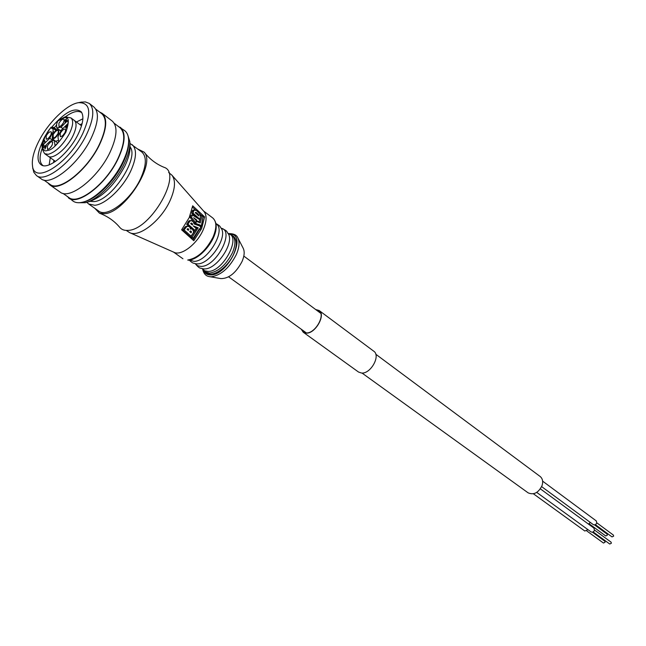 <?xml version="1.0" encoding="UTF-8"?>
<svg xmlns="http://www.w3.org/2000/svg" width="646" height="646" viewBox="0 0 646 646"><rect width="100%" height="100%" fill="white"/><g stroke="black" fill="none" stroke-linecap="round" stroke-linejoin="round"><path stroke-width="0.97" d="M594.538 530.059L611.1 542.172L611.366 543.238L609.751 544.021L593.165 531.933M596.872 522.872L613.377 535.082L613.643 536.14L612.02 536.915L595.491 524.738M592.463 532.207L604.809 541.195L605.068 542.26L603.469 543.036L586.843 530.98M594.708 525.02L607.087 534.129L607.345 535.187L605.738 535.962L589.168 523.817M540.387 488.869L593.932 528.105L594.465 530.318L593.787 531.44L592.439 532.215L591.13 531.957L536.729 492.397M542.616 481.149L596.29 520.926L596.807 523.115L595.346 524.818L593.464 524.746L541.647 486.632M375.786 354.234L540.137 476.473C542.616 478.557 543.254 481.601 542.059 485.598C538.441 492.825 533.806 495.24 528.145 492.858L362.01 373.041M588.005 529.688L584.816 531.012L533.402 493.794M590.371 522.469L588.449 524.092M78.182 202.723L85.175 202.707C97.32 200.123 115.586 182.019 124.21 163.761C128.32 155.121 130.201 147.764 129.854 141.7L127.763 135.03M81.533 125.817L70.923 117.895L65.157 116.821L57.696 120.657L57.308 122.126M90.214 201.358L93.807 201.592C111.136 201.156 139.544 158.213 130.088 146.908M99.613 213.253C107.769 216.37 114.512 221.102 119.825 227.457C121.698 229.645 124.363 230.614 127.827 230.388C150.712 230.372 183.319 172.821 163.914 167.266C156.203 164.092 149.622 159.061 144.171 152.165L138.066 149.169M94.776 208.278L99.476 213.196L104.159 213.721C124.129 213.495 156.171 163.995 144.171 152.165M187.711 234.587L187.445 235.015M203.611 270.521C204.871 273.5 207.205 274.97 210.612 274.93C227.99 275.446 247.628 234.183 230.242 234.159M53.182 134.578C55.403 131.057 57.179 129.798 58.511 130.799L57.938 133.714C56.404 136.363 54.845 137.776 53.263 137.978L53.182 134.578M57.914 133.762L55.895 136.508M52.156 145.116C50.638 147.756 49.08 149.178 47.497 149.379L47.416 145.931C49.637 142.411 51.405 141.159 52.738 142.16L52.156 145.116L50.13 147.91M60.288 133.286C62.533 129.725 64.334 128.457 65.682 129.491L65.109 132.406C63.566 135.071 61.992 136.508 60.377 136.702L60.288 133.286M65.101 132.414L63.001 135.28M46.189 135.854C48.385 132.373 50.138 131.122 51.446 132.099L50.873 134.998C49.346 137.622 47.804 139.035 46.246 139.229L46.189 135.854M50.824 135.087L48.902 137.719M58.907 123.297C61.136 119.776 62.92 118.509 64.245 119.51L63.679 122.377C62.137 125.025 60.571 126.454 58.98 126.64L58.907 123.297M63.623 122.482L61.636 125.179M52.189 138.761C54.094 139.181 56.21 137.461 58.536 133.601L58.939 129.539C57.026 129.119 54.91 130.831 52.584 134.683L52.189 138.761L55.604 141.248L58.455 140.432M82.131 123.644L80.031 124.694M82.874 118.799L76.422 122.005M81.889 112.832L81.574 112.574C77.948 110.208 72.594 111.605 65.512 116.756M56.412 125.251L54.232 127.811M43.548 139.697L43.064 140.626C36.717 153.926 36.378 162.178 42.047 165.384C49.807 169.058 69.34 152.424 78.037 134.408C83.124 123.774 84.198 116.256 81.259 111.839C74.807 106.905 65.093 111.879 52.124 126.761M38.728 141.401C33.858 151.083 31.767 159.086 32.462 165.4C33.584 185.289 68.218 164.141 82.753 133.569C91.942 112.582 90.488 102.294 78.376 102.698C66.724 104.426 48.006 122.829 38.728 141.401M32.728 167.815L33.81 172.272L36.459 175.559C45.567 183.488 74.04 160.701 86.386 134.901C93.799 119.09 94.76 108.601 89.269 103.441L85.337 101.907L80.766 102.221M36.459 175.559L41.182 178.853C50.348 186.815 78.796 164.141 91.07 138.397C98.442 122.611 99.363 112.129 93.84 106.953L89.269 103.441M43.783 180.008L50 184.352C59.157 192.282 87.218 170.092 99.218 144.744C106.42 129.208 107.268 118.864 101.745 113.696L95.729 109.085M47.699 182.745L49.694 184.796L60.207 192.137C69.606 200.236 97.966 178.021 109.941 152.48C117.136 136.831 117.903 126.358 112.251 121.085L102.076 113.276L99.516 111.992M49.694 184.796C58.964 192.823 87.371 170.358 99.516 144.696C106.808 128.974 107.664 118.501 102.076 113.276M62.856 193.332L68.823 197.506C78.198 205.565 106.178 183.819 117.887 158.682C124.92 143.267 125.615 132.931 119.962 127.682L114.189 123.249M66.473 195.859L73.127 201.156C75.485 202.779 78.586 203.135 82.454 202.238C94.946 199.63 113.833 180.912 122.756 162.041C127.02 153.094 128.966 145.495 128.594 139.245C128.279 135.289 126.996 132.438 124.743 130.686L117.693 125.938M68.524 197.942C78.013 206.098 106.332 184.086 118.186 158.633C125.308 143.032 126.002 132.575 120.293 127.262M86.128 202.448L89.116 201.657C102.674 196.941 114.6 185.055 124.88 166.006C128.643 158.092 130.363 151.35 130.048 145.77L129.903 142.685M132.091 144.607C137.057 149.202 136.572 158.076 130.637 171.247C122.716 188.188 105.29 204.588 94.736 205.275L88.623 203.958L98.66 211.016C106.978 218.106 130.863 199.969 140.594 178.659C146.448 165.546 146.868 156.671 141.845 152.044L129.935 143.38M126.245 230.412L129.676 232.649C139.076 237.809 161.177 220.512 170.076 200.599C175.284 188.777 175.874 180.274 171.828 175.09L168.663 172.498M129.676 232.649L174.089 252.328C181.203 256.147 197.014 244.091 203.143 229.952C206.752 221.538 207.035 215.384 203.991 211.5L171.828 175.09M201.617 228.595L193.784 240.7L181.615 229.815L189.23 217.597L192.686 205.799L204.637 216.903L201.617 228.595M232.019 235.241C235.733 238.552 235.871 244.382 232.439 252.739C226.189 264.828 218.582 271.611 209.603 273.088L205.186 271.885L206.575 272.87C212.679 277.958 228.167 267.218 233.82 253.757C237.244 245.407 237.098 239.577 233.384 236.266L228.078 233.368C241.943 236.161 223.241 271.934 208.052 271.417L204.653 270.787L202.222 268.696M209.611 276.666L221.013 278.612C229.023 278.555 236.04 272.83 242.089 261.428C244.406 255.929 244.786 251.56 243.219 248.306L237.914 238.019M65.852 121.585L66.683 120.18L65.868 121.803L64.931 122.005L65.965 119.462L64.665 120.503L66.53 118.67L65.198 121.739L65.981 121.682M66.659 127.593L67.426 126.454L65.892 128.174L66.11 127.238L65.521 127.173L66.36 125.558L67.257 125.162L65.787 126.891L66.667 126.559L66.102 127.746L66.796 127.69M56.848 129.838L53.747 127.553L52.601 127.48L56.008 130.411L52.94 128.401L53.166 131.534L49.758 138.252L43.088 144.817L43.427 147.684L50.113 141.111L54.321 140.368L55.015 145.713L58.681 142.112L57.962 136.782L61.394 130.007L68.161 123.354L67.741 120.536L60.999 127.181L56.783 127.973L56.59 124.84M46.359 145.859L44.994 149.129L44.727 146.9L46.359 145.859M45.26 141.805L44.59 142.701L44.606 140.287L44.84 142.225L45.26 141.805M53.925 160.329L53.561 162.655M50.275 157.705L49.169 164.827M41.982 148.887C39.204 157.196 39.487 162.719 42.838 165.465L43.185 165.683M52.802 128.707L51.091 128.029L51.042 127.23C45.535 135.789 37.872 143.557 44.695 153.7L48.256 154.321C55.879 152.036 62.928 145.124 69.413 133.593C73.168 125.695 73.668 120.463 70.923 117.895M204.637 216.903L203.062 217.04L201.867 224.687M200.276 226.698L201.205 226.625L192.96 239.965M192.516 207.172L195.609 210.055M199.485 213.681L201.633 215.683M199.13 222.474L200.147 218.59M196.667 217.694L191.676 213.212L192.371 210.814L193.332 210.047L196.384 210.459L199.113 213.132L200.454 216.249L200.486 215.78L201.972 215.659L203.094 216.693L201.205 226.625L200.26 225.058L195.69 223.451L196.562 221.441L200.268 222.935L201.972 215.659M199.364 225.858L198.944 225.155L194.381 223.556L194.777 222.684M190.279 228.854L192.242 229.088L193.63 231.284L193.235 233.101L191.014 236.121L189.528 236.218L182.665 230.081L185.386 226.738L187.913 226.173L186.363 226.98L184.118 229.976L182.665 230.081M190.182 217.492L191.499 217.387L195.609 222.62L194.301 222.717L190.182 217.492L191.079 215.118L192.411 215.005L199.84 219.721L199.194 221.707L197.474 221.546M198.871 229.701L199.8 229.637L199.307 228.854L193.235 238.213L191.733 238.309L190.602 237.292L196.844 227.909L194.543 227.012M196.844 227.909L198.161 227.812L193.251 225.89L196.15 228.426L195.003 230.404L193.202 230.097M191.805 228.862L189.674 226.972M189.359 226.698L186.686 224.332L188.737 221.118L191.054 220.536L189.762 221.328L188.026 224.235L186.686 224.332M196.093 221.481L196.562 221.441M194.381 223.556L195.69 223.451M198.944 225.155L200.26 225.058M190.215 229.055L190.618 228.942L189.787 227.101L187.913 226.173M186.306 226.31L187.663 226.205M186.064 226.375L187.421 226.27M185.83 226.463L187.195 226.366M185.604 226.593L186.977 226.488M185.386 226.738L186.759 226.633M185.176 226.899L186.557 226.794M184.982 227.085L186.363 226.98M184.788 227.287L186.177 227.182M184.619 227.489L186.008 227.392M184.449 227.707L185.846 227.61M191.014 236.121L184.118 229.976M190.271 228.902L190.925 228.805M195.609 222.62L196.376 220.779L193.639 217.71L196.699 219.971L196.384 220.787L199.194 221.707M195.73 220.052L196.699 219.971M196.917 221.586L198.096 221.497M191.499 217.387L192.411 215.005M193.211 210.071L194.64 209.942L193.768 210.685L193.033 213.091L191.676 213.212M193.097 210.103L194.527 209.974M192.993 210.144L194.414 210.015M192.888 210.208L194.309 210.079M192.791 210.273L194.204 210.144M192.694 210.362L194.107 210.233M192.605 210.451L194.018 210.321M192.524 210.556L193.929 210.435M192.443 210.677L193.848 210.556M192.371 210.814L193.768 210.685M192.306 210.959L193.695 210.83M192.233 211.113L193.622 210.992M192.177 211.282L193.566 211.161M192.12 211.468L193.501 211.347M192.072 211.67L193.453 211.549M199.299 219.374L199.953 219.325L193.033 213.091M200.454 216.249L199.953 219.325M199.8 229.637L200.793 227.57L199.889 226.043L194.171 224L193.235 221.699L191.054 220.536M189.617 220.657L190.933 220.552M189.504 220.682L190.812 220.577M189.383 220.714L190.699 220.609M189.27 220.762L190.586 220.649M189.165 220.811L190.473 220.706M189.052 220.875L190.368 220.77M188.947 220.948L190.263 220.843M188.842 221.029L190.158 220.924M188.737 221.118L190.053 221.013M188.64 221.215L189.956 221.11M188.543 221.32L189.859 221.215M188.446 221.433L189.762 221.328M188.252 221.683L189.569 221.578M188.164 221.812L189.48 221.707M187.978 222.103L189.302 221.998M187.889 222.256L189.205 222.151M195.003 230.404L188.026 224.235M190.602 237.292L192.096 237.195L198.161 227.812M193.235 238.213L192.096 237.195M191.046 232.794L189.714 231.615L190.32 231.026L191.337 231.543L191.046 232.794M188.479 229.064L188.309 230.364L187.106 229.298L187.808 228.7L188.414 228.983L187.203 229.16M198.322 214.52L198.774 215.917L195.27 212.736L195.56 212.364L198.072 214.181L198.322 214.52L197.329 214.609M192.556 224.784L190.667 223.581L191.297 223.064L192.484 224.041L192.556 224.784L192.072 224.824M191.224 232.544L190.796 232.576M191.273 232.463L190.715 232.503M191.313 232.374L190.627 232.415M191.353 232.277L190.53 232.334M191.377 232.189L190.441 232.253M191.402 232.092L190.344 232.164M191.41 231.995L190.239 232.084M191.418 231.906L190.15 231.995M191.41 231.817L190.053 231.914M191.394 231.72L190.013 231.874M191.369 231.631L189.997 231.817M191.337 231.543L189.981 231.728M191.289 231.454L189.94 231.639M191.232 231.365L189.9 231.551M191.159 231.284L189.892 231.373M191.079 231.203L189.972 231.284M190.99 231.131L190.061 231.195M190.901 231.074L190.142 231.131M190.82 231.034L190.231 231.074M190.731 231.002L190.32 231.034M188.535 229.144L187.146 229.249L188.575 229.233M188.414 228.983L187.275 229.072M188.333 228.91L187.34 228.983M188.252 228.845L187.413 228.91M188.18 228.797L187.485 228.845M188.107 228.757L187.558 228.797M188.026 228.724L187.623 228.757M188.487 230.089L188.034 230.121M188.535 230.008L187.954 230.049M188.567 229.928L187.865 229.976M188.6 229.839L187.776 229.895M188.616 229.75L187.687 229.815M188.632 229.661L187.598 229.734M188.64 229.58L187.51 229.661M188.64 229.483L187.421 229.572M188.624 229.403L187.332 229.5M188.608 229.314L187.235 229.419M197.7 214.94L198.54 214.868M198.443 214.698L197.514 214.771M198.201 214.351L197.151 214.44M198.072 214.181L196.973 214.278M197.934 214.028L196.796 214.125M197.805 213.866L196.626 213.971M197.66 213.721L196.473 213.826M197.531 213.584L196.319 213.689M197.393 213.455L196.182 213.56M197.127 213.212L195.908 213.317M196.973 213.083L195.77 213.188M196.828 212.962L195.633 213.067M196.667 212.841L195.496 212.938M196.513 212.728L195.375 212.825M196.36 212.623L195.278 212.72M196.206 212.534L195.31 212.615M196.061 212.461L195.358 212.518M195.924 212.405L195.423 212.445M198.75 215.401L198.249 215.441M198.702 215.223L198.072 215.28M198.629 215.045L197.886 215.11M192.581 224.687L191.967 224.727M192.589 224.582L191.862 224.63M192.589 224.469L191.749 224.533M192.573 224.364L191.636 224.437M192.548 224.251L191.523 224.332M192.524 224.154L191.41 224.235M192.484 224.041L191.297 224.138M192.435 223.944L191.184 224.041M192.379 223.839L191.079 223.944M192.314 223.742L191.046 223.912M192.25 223.645L190.998 223.847M192.177 223.556L190.933 223.75M192.096 223.476L190.861 223.661M192.015 223.395L190.78 223.581M191.894 223.298L190.78 223.387M191.789 223.225L190.845 223.298M191.684 223.161L190.925 223.225M191.579 223.112L190.998 223.161M191.482 223.08L191.079 223.112M54.321 140.368L57.76 143.016M44.97 146.166L43.088 144.817M52.988 140.602L49.758 138.252M53.634 139.811L53.255 140.553M54.167 132.269L53.166 131.534M58.786 129.458L56.783 127.973M61.257 130.274L60.191 130.468M62.864 128.562L60.999 127.181M56.404 125.154L57.502 121.173L63.768 117.943C69.017 116.135 69.703 120.907 65.827 132.269C57.817 144.454 51.632 150.526 47.263 150.494C39.551 153.425 42.426 136.686 51.026 127.569L52.601 127.48M66.029 128.191L66.11 127.787M65.739 127.335L65.795 126.915M66.893 125.453L67.354 125.276M45.155 148.814L44.816 147.611M45.002 147.563L44.727 146.9M45.89 146.553L45.083 147.345L45.196 148.249L46.036 146.658M65.141 122.167L65.198 121.747M44.768 142.524L44.332 140.553M301.537 329.428L303.354 332.028L306.252 332.932C315.167 333.732 325.891 314.933 318.979 310.686L315.959 309.741M301.27 329.234L303.216 332.214L306.164 333.134C315.232 333.95 326.149 314.82 319.124 310.5L315.692 309.539M303.216 332.214L358.522 372.039L361.502 373.033C370.618 374.115 380.946 355.688 373.776 351.214L319.124 310.5M212.8 217.993C224.792 229.653 202.368 259.862 188.293 260.193L187.72 260.023C197.539 258.271 205.961 250.672 212.986 237.235C216.846 227.99 216.79 221.578 212.8 217.993L203.595 211.048M189.488 260.08L193.97 261.355C207.802 261.783 226.641 229.596 216.03 223.839M189.221 260.112C193.404 264.044 193.17 262.785 195.722 263.77L197.514 263.891C209.587 264.303 227.465 237.938 221.433 228.66C219.721 226.528 220.997 226.375 215.982 223.573M195.221 263.673L197.636 265.781L201.043 266.41C216.232 266.855 235.071 230.864 221.19 228.216C228.385 231.211 226.366 231.704 228.369 233.9C234.393 243.235 216.628 269.398 204.556 268.922L202.804 268.809C200.115 267.565 200.244 269.632 195.205 263.673M202.731 269.463C203.732 273.751 205.961 276.141 209.417 276.625L211.371 276.771C221.182 275.188 229.5 267.791 236.323 254.572C239.311 247.539 239.811 241.959 237.825 237.849C236.783 235.184 234.046 233.763 229.605 233.577L228.975 233.634M57.559 121.634L57.308 122.377M83.423 201.988L83.923 201.851C96.052 199.315 114.366 181.171 123.006 162.881C127.141 154.208 129.03 146.828 128.667 140.763L128.643 140.247M74.298 120.422C77.052 122.998 76.567 128.231 72.828 136.112C66.7 148.83 52.657 160.119 48.119 156.154L48.111 156.146M194.599 218.776L195.003 218.736M51.091 128.029L52.657 127.948L52.867 128.441M320.763 313.318L243.825 256.091M306.398 332.932L228.619 276.843M88.623 203.958L86.806 202.271M205.186 271.885L202.206 268.688M56.428 124.944L57.68 120.673M32.462 165.4L32.825 168.671M44.695 153.7L55.451 161.427M173.548 252.085L182.939 258.763M78.376 102.698L81.614 102.052M60.902 130.985L58.939 129.539M56.929 129.789L53.666 127.391L51.042 127.23"/></g></svg>
